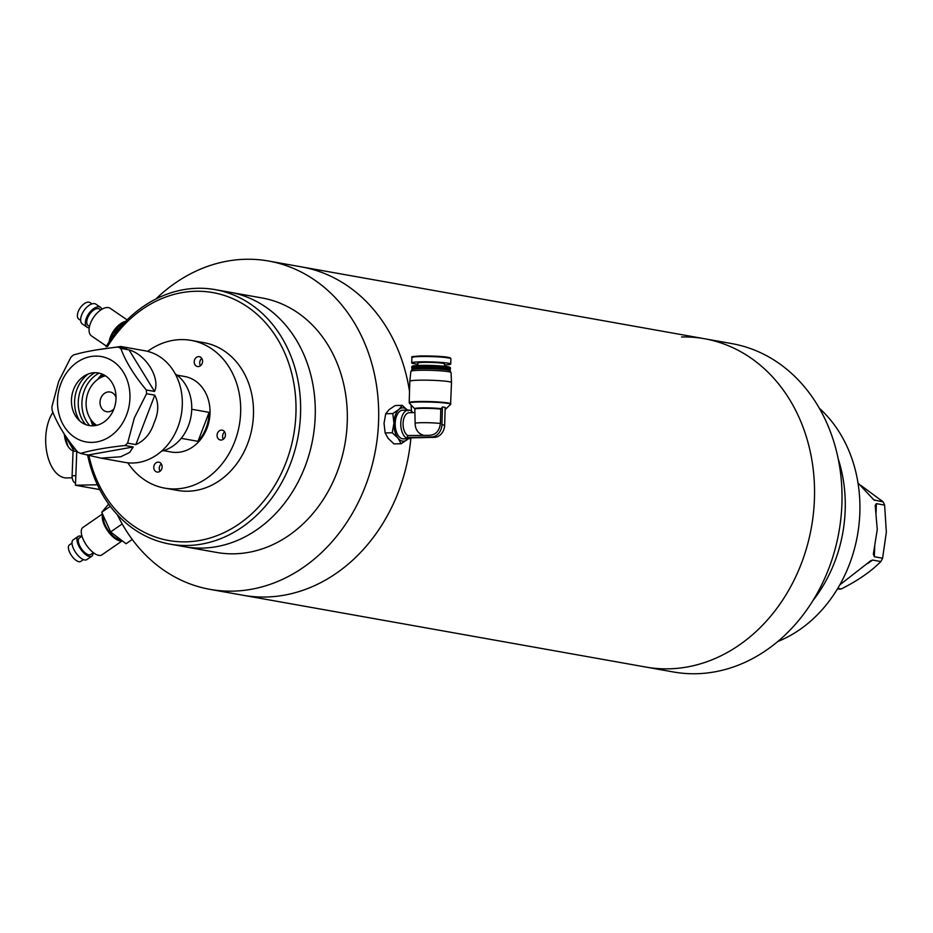 <?xml version="1.0" encoding="UTF-8"?>
<svg xmlns="http://www.w3.org/2000/svg" width="933" height="933" viewBox="0 0 933 933"><rect width="100%" height="100%" fill="white"/><g stroke="black" fill="none" stroke-linecap="round" stroke-linejoin="round"><path stroke-width="1.4" d="M681.557 336.976A166.762 138.411 100.1 0 1 704.45 338.726L731.915 343.624A166.762 138.411 -79.9 0 1 840.878 518.41A166.762 138.411 -79.9 0 1 696.275 673.731A166.762 138.411 -79.9 0 1 673.393 671.97L645.916 667.072A166.762 138.411 -79.9 0 0 668.809 668.833A166.762 138.411 -79.9 0 0 813.401 513.512A166.762 138.411 -79.9 0 0 704.45 338.726A166.762 138.411 100.1 0 1 813.401 513.512A166.762 138.411 100.1 0 1 668.809 668.833A166.762 138.411 100.1 0 1 645.916 667.072L243.023 595.254A166.762 138.411 -79.9 0 0 265.858 597.015A166.762 138.411 -79.9 0 0 410.858 438.277A166.762 138.411 100.1 0 1 265.917 597.015A166.762 138.411 100.1 0 1 243.023 595.254L210.065 589.376A166.762 138.411 100.1 0 1 117.36 514.724M155.799 299.05A166.762 138.411 100.1 0 1 245.764 259.269A166.762 138.411 100.1 0 1 268.599 261.03L301.557 266.908A166.762 138.411 100.1 0 1 409.529 391.592A166.762 138.411 -79.9 0 0 301.557 266.908L704.45 338.726M411.056 404.922A166.762 138.411 100.1 0 1 411.453 411.138A166.762 138.411 -79.9 0 0 411.056 404.922M97.394 484.763L75.468 485.253L76.774 451.245M99.773 489.58L75.468 485.253M812.946 600.56A133.407 110.735 -79.9 0 0 838.207 458.861A133.407 110.735 100.1 0 1 812.946 600.56M777.76 641.531A133.407 110.735 -79.9 0 0 857.45 535.39A133.407 110.735 -79.9 0 0 819.337 408.257M106.082 346.749A129.244 107.272 100.1 0 1 215.313 289.65A129.244 107.272 100.1 0 1 238.521 297.161A129.244 107.272 100.1 0 1 294.98 450.009A129.244 107.272 100.1 0 1 169.946 544.114A129.244 107.272 100.1 0 1 146.738 536.603A129.244 107.272 100.1 0 1 87.55 454.663M253.181 299.773A129.244 107.272 -79.9 0 0 229.961 292.262A129.244 107.272 100.1 0 1 314.398 427.746A129.244 107.272 100.1 0 1 202.298 548.091A129.244 107.272 100.1 0 1 184.606 546.726A129.244 107.272 -79.9 0 0 309.639 452.622A129.244 107.272 -79.9 0 0 253.181 299.773M107.552 346.481A125.908 104.496 100.1 0 1 235.513 299.925A125.908 104.496 100.1 0 1 286.058 462.348A125.908 104.496 100.1 0 1 146.084 533.186A125.908 104.496 100.1 0 1 88.752 454.872M268.599 261.03A166.762 138.411 100.1 0 1 377.55 435.851A166.762 138.411 100.1 0 1 232.9 591.137A166.762 138.411 100.1 0 1 210.065 589.376M215.313 289.65L262.01 297.965A129.244 107.272 100.1 0 1 346.446 433.448A129.244 107.272 100.1 0 1 234.346 553.805A129.244 107.272 100.1 0 1 216.654 552.441L169.946 544.114M147.647 351.368A75.037 62.289 100.1 0 1 191.148 340.393A75.037 62.289 100.1 0 1 204.63 344.755A75.037 62.289 100.1 0 1 237.414 433.507A75.037 62.289 100.1 0 1 164.814 488.146A75.037 62.289 100.1 0 1 151.333 483.784A75.037 62.289 100.1 0 1 127.786 462.803M164.814 488.146L177.632 490.431A75.037 62.289 -79.9 0 0 250.231 435.793A75.037 62.289 -79.9 0 0 217.447 347.041A75.037 62.289 -79.9 0 0 203.965 342.679L191.148 340.393M200.175 356.966A5.003 4.152 100.1 0 1 202.356 362.89A5.003 4.152 100.1 0 1 197.516 366.529A5.003 4.152 100.1 0 1 196.618 366.237A5.003 4.152 100.1 0 1 194.437 360.325A5.003 4.152 100.1 0 1 199.277 356.674A5.003 4.152 100.1 0 1 200.175 356.966M223.034 430.44A5.003 4.152 100.1 0 1 225.226 436.364A5.003 4.152 100.1 0 1 220.386 440.003A5.003 4.152 100.1 0 1 219.488 439.711A5.003 4.152 100.1 0 1 217.296 433.798A5.003 4.152 100.1 0 1 222.136 430.148A5.003 4.152 100.1 0 1 223.034 430.44M159.73 462.476A5.003 4.152 100.1 0 1 161.91 468.401A5.003 4.152 100.1 0 1 157.071 472.04A5.003 4.152 100.1 0 1 156.173 471.748A5.003 4.152 100.1 0 1 153.98 465.835A5.003 4.152 100.1 0 1 158.82 462.185A5.003 4.152 100.1 0 1 159.73 462.476M201.796 358.447A5.003 4.152 -79.9 0 0 200.49 365.736M224.655 431.921A5.003 4.152 -79.9 0 0 223.36 439.21M161.351 463.958A5.003 4.152 -79.9 0 0 160.044 471.258M92.903 425.798A41.693 34.603 100.1 0 1 90.629 419.279M97.743 379.381A41.693 34.603 100.1 0 1 102.117 374.051M163.543 450.651L171.252 452.027A38.358 31.839 -79.9 0 0 208.351 424.095A38.358 31.839 -79.9 0 0 191.603 378.74A38.358 31.839 -79.9 0 0 184.711 376.512L177.002 375.136M161.479 451.21A41.693 34.603 -79.9 0 0 190.985 416.584A41.693 34.603 -79.9 0 0 175.252 373.9M191.743 409.26L209.12 412.351A38.358 31.839 100.1 0 1 198.006 441.332L181.2 438.335M209.12 412.351L198.006 441.332M113.978 408.829A10.006 8.304 100.1 0 1 106.63 411.71A10.006 8.304 100.1 0 1 104.834 411.126A10.006 8.304 100.1 0 1 100.461 399.301A10.006 8.304 100.1 0 1 110.141 392.012A10.006 8.304 100.1 0 1 111.948 392.595A10.006 8.304 100.1 0 1 116.042 397.26M96.659 425.296A26.684 22.147 100.1 0 1 90.198 418.579A26.684 22.147 100.1 0 1 97.09 379.883A26.684 22.147 100.1 0 1 105.476 375.812M103.691 374.774A35.022 29.063 -79.9 0 0 103.633 374.809L97.09 379.883M90.198 418.579L94.583 425.6A35.022 29.063 -79.9 0 0 94.618 425.658M839.782 584.898L870.629 560.803L872.623 560.068L880.869 561.538A56.703 47.058 100.1 0 0 882.583 558.214L874.338 556.744L873.335 554.179L877.265 529.419L875.201 505.453L876.379 503.645L884.624 505.115A56.703 47.058 100.1 0 0 883.154 501.872L873.918 499.936L857.998 482.956M837.437 588.91L838.079 589.026A56.703 47.058 100.1 0 0 841.263 588.956L837.787 588.338M882.583 558.214L886.35 532.16L884.624 505.115M841.263 588.956C857.987 580.524 871.189 571.381 880.869 561.538M883.154 501.872L860.692 485.277M117.908 347.041A56.703 47.058 -79.9 0 1 120.8 348.429L129.046 349.898C145.933 354.458 160.628 378.343 154.528 391.428L146.283 389.959A56.703 47.058 -79.9 0 1 146.563 393.714L154.796 395.184C158.96 403.243 158.703 412.514 154.038 422.976C150.668 433.425 144.603 440.644 135.845 444.609L127.611 443.14A56.703 47.058 -79.9 0 1 124.987 445.507L133.232 446.977L129.652 452.458L120.684 456.773L100.927 458.126L80.553 453.415A56.703 47.058 -79.9 0 1 77.672 452.027C65.625 437.635 57.123 423.792 52.178 410.497A56.703 47.058 -79.9 0 1 51.91 406.753L58.639 381.539L70.861 357.316A56.703 47.058 -79.9 0 1 73.474 354.948C84.588 351.683 99.399 349.059 117.908 347.041L126.655 348.545L120.823 346.481L144.895 350.773A56.703 47.058 -79.9 0 1 177.841 427.221A56.703 47.058 -79.9 0 1 124.999 462.418L100.927 458.126M96.379 349.922L120.823 346.481M60.937 383.475A43.361 35.99 100.1 0 1 109.138 359.088A43.361 35.99 100.1 0 1 126.538 415.022A43.361 35.99 100.1 0 1 78.337 439.42A43.361 35.99 100.1 0 1 60.937 383.475M146.563 393.714L134.34 417.937L127.611 443.14M120.8 348.429C125.628 361.538 134.13 375.381 146.283 389.959M88.297 373.97A31.687 26.299 -79.9 0 0 77.089 389.026A31.687 26.299 -79.9 0 0 79.9 421.086M73.555 389.539A26.684 22.147 -79.9 0 0 77.684 418.882A26.684 22.147 -79.9 0 0 113.931 408.957A26.684 22.147 -79.9 0 0 109.966 379.824A26.684 22.147 -79.9 0 0 85.463 375.288A26.684 22.147 -79.9 0 0 73.555 389.539M99.096 373.118A31.687 26.299 -79.9 0 0 84.413 390.332A31.687 26.299 -79.9 0 0 89.731 425.623M85.731 424.597A31.687 26.299 100.1 0 1 80.751 389.679A31.687 26.299 100.1 0 1 94.991 372.699M124.987 445.507C106.665 447.49 91.854 450.114 80.553 453.415M52.924 412.421A36.69 20.176 88.7 0 0 46.65 451.537A36.69 20.176 88.7 0 0 64.459 477.754A36.69 20.176 88.7 0 0 66.686 477.929L72.203 477.801M75.83 475.667L72.109 475.748L73.066 450.907M72.109 475.748A6.671 3.674 88.7 0 0 75.515 483.037L75.515 483.037M83.375 559.59L80.774 561.386A10.006 4.303 -124.7 0 1 75.666 560.057A10.006 4.303 -124.7 0 1 69.369 551.671A10.006 4.303 -124.7 0 1 69.392 544.93L71.993 543.123M93.032 552.907A12.012 5.166 -124.7 0 1 91.819 556.185L86.862 559.602A12.012 5.166 -124.7 0 1 80.739 558.016A12.012 5.166 -124.7 0 1 73.182 547.951A12.012 5.166 -124.7 0 1 73.206 539.857L78.162 536.428A12.012 5.166 -124.7 0 1 81.649 536.452M91.819 556.185A12.012 5.166 -124.7 0 1 85.684 554.587A12.012 5.166 -124.7 0 1 78.127 544.522A12.012 5.166 -124.7 0 1 78.162 536.428M103.598 516.346A15.01 6.461 55.3 0 0 114.327 536.965A15.01 6.461 55.3 0 0 120.474 539.472M81.999 536.207L79.293 538.073A10.006 4.303 55.3 0 0 79.27 544.814A10.006 4.303 55.3 0 0 85.568 553.211A10.006 4.303 55.3 0 0 90.676 554.54L93.382 552.663A16.677 7.184 -124.7 0 1 82.897 538.691A16.677 7.184 -124.7 0 1 82.932 527.448L102.502 513.92M122.118 540.732A16.677 7.184 -124.7 0 1 114.432 538.108A16.677 7.184 -124.7 0 1 102.747 514.468M122.188 523.949L110.63 531.938L126.048 543.741L132.253 539.449M108.671 504.088L101.744 512.24L110.316 506.316M110.63 531.938L101.744 512.24M122.235 540.825L101.895 554.878A16.677 7.184 -124.7 0 1 93.382 552.663M80.658 320.404L78.815 319.156A10.006 5.225 -55.6 0 1 77.824 317.955A10.006 5.225 -55.6 0 1 81.031 306.782A10.006 5.225 -55.6 0 1 90.116 302.642L91.959 303.89M89.23 327.845A12.012 6.274 -55.6 0 1 87.084 327.226L82.384 324.019A12.012 6.274 -55.6 0 1 81.183 322.585A12.012 6.274 -55.6 0 1 85.031 309.161A12.012 6.274 -55.6 0 1 95.947 304.205L100.636 307.412A12.012 6.274 -55.6 0 1 101.837 308.846A12.012 6.274 -55.6 0 1 101.989 309.196M87.084 327.226A12.012 6.274 -55.6 0 1 85.871 325.792A12.012 6.274 -55.6 0 1 89.72 312.38A12.012 6.274 -55.6 0 1 100.636 307.412M123.879 323.18A15.01 7.837 124.4 0 0 119.587 325.687M118.246 326.842A15.01 7.837 124.4 0 0 110.584 339.717M100.799 309.943L99.504 309.068A10.006 5.225 124.4 0 0 90.419 313.196A10.006 5.225 124.4 0 0 87.212 324.381A10.006 5.225 124.4 0 0 88.203 325.582L89.498 326.457M106.444 346.143L91.481 335.903A16.677 8.712 -55.6 0 1 89.813 333.909A16.677 8.712 -55.6 0 1 95.154 315.272A16.677 8.712 -55.6 0 1 110.316 308.38L127.121 319.879M109.126 341.886A16.677 8.712 -55.6 0 1 125.628 321.36M120.17 327.273L118.584 326.188L123.249 323.856M114.199 334.667L118.584 326.188M68.027 446.347L64.109 433.833M76.016 450.009A19.511 10.729 -91.3 0 1 71.223 443.91M417.856 364.185A19.511 1.539 1.7 0 1 411.721 362.867A19.511 1.539 1.7 0 1 420.503 361.852A19.511 1.539 1.7 0 1 440.493 362.377A19.511 1.539 1.7 0 1 450.732 364.045A19.511 1.539 1.7 0 1 444.528 364.99M444.481 366.284L444.563 363.858A13.342 1.05 -178.3 0 0 437.565 362.727A13.342 1.05 -178.3 0 0 423.897 362.366A13.342 1.05 -178.3 0 0 417.891 363.054L417.821 365.479M450.394 367.742L450.068 367.404A19.01 1.504 -178.3 0 0 420.666 365.386A19.01 1.504 -178.3 0 0 412.176 366.261L411.838 366.576A19.348 1.528 1.7 0 1 420.48 365.689A19.348 1.528 1.7 0 1 450.394 367.742A19.348 1.528 1.7 0 1 450.441 367.87L450.406 369.188A19.348 1.528 1.7 0 1 450.336 369.316L449.601 370.004M412.479 368.885L411.791 368.15A19.348 1.528 1.7 0 1 411.733 368.034A19.348 1.528 1.7 0 1 420.433 367.019A19.348 1.528 1.7 0 1 440.259 367.544A19.348 1.528 1.7 0 1 450.406 369.188M411.651 370.926L411.686 369.69A19.348 1.528 1.7 0 1 411.745 369.573L412.608 368.768A18.508 1.458 1.7 0 1 420.876 367.917A18.508 1.458 1.7 0 1 449.496 369.888L450.301 370.728A19.348 1.528 1.7 0 1 450.359 370.856L450.312 372.092M411.745 369.573A19.348 1.528 1.7 0 1 420.386 368.675A19.348 1.528 1.7 0 1 450.301 370.728M451.502 382.518L451.059 372.535A20.094 1.586 -178.3 0 0 447.747 371.567A20.094 1.586 -178.3 0 0 425.285 370.238A20.094 1.586 -178.3 0 0 410.882 371.322L409.832 381.27A20.841 1.644 1.7 0 1 419.209 380.186A20.841 1.644 1.7 0 1 448.073 381.515A20.841 1.644 1.7 0 1 451.502 382.518A20.841 1.644 1.7 0 1 451.502 382.53L450.581 404.444A20.654 1.633 1.7 0 0 440.539 402.613A20.654 1.633 1.7 0 0 418.66 401.995A20.654 1.633 1.7 0 0 409.435 403.208L409.19 402.601A20.841 1.644 1.7 0 1 418.567 401.517A20.841 1.644 1.7 0 1 439.933 402.076A20.841 1.644 1.7 0 1 450.861 403.861M411.593 437.857A14.345 7.884 -91.3 0 1 408.969 438.743A14.345 7.884 -91.3 0 1 408.222 438.697A14.345 7.884 -91.3 0 1 400.77 423.22A14.345 7.884 -91.3 0 1 408.339 410.065A14.345 7.884 -91.3 0 1 409.086 410.112A14.345 7.884 -91.3 0 1 412.981 412.631M408.339 410.065L402.776 410.182A14.345 7.884 88.7 0 0 395.207 423.337A14.345 7.884 88.7 0 0 403.406 438.86L408.969 438.743M407.779 435.536L429.518 435.326C435.828 434.836 439.455 430.883 440.388 423.465L440.819 409.12L442.452 406.963L445.193 407.371L444.656 425.168A12.012 9.983 98.5 0 1 434.277 437.355L409.867 437.892L407.126 437.484L407.779 435.536A11.674 6.426 -91.3 0 1 403.079 423.419A11.674 6.426 -91.3 0 1 409.237 412.713L414.73 412.596M423.279 435.198C417.984 433.413 415.255 429.402 415.115 423.15L414.835 409.144A15.01 1.19 -178.3 0 1 421.588 408.362A15.01 1.19 -178.3 0 1 440.819 409.12M411.733 368.034L411.78 366.704A19.348 1.528 1.7 0 1 411.838 366.576M401.12 443.746L394.018 443.898L388.186 438.44L385.142 432.935L384.034 423.372L385.726 413.739L389.049 409.669L395.172 405.528L402.275 405.365L398.939 409.447L392.816 413.587L393.924 423.15L392.245 432.772L398.076 438.23L401.12 443.746L407.243 439.606A16.677 9.178 -91.3 0 1 398.076 438.23A16.677 9.178 -91.3 0 1 393.924 423.15A16.677 9.178 -91.3 0 1 398.939 409.447A16.677 9.178 -91.3 0 1 407.453 410.088M408.106 410.823L402.275 405.365M385.142 432.935L392.245 432.772M385.726 413.739L392.816 413.587M408.083 438.755A16.677 9.178 -91.3 0 1 407.243 439.606M409.19 402.601L409.832 381.282A20.841 1.644 1.7 0 1 409.832 381.27M442.452 406.963L441.915 424.76A12.012 9.983 98.5 0 1 431.524 436.947L407.126 437.484M872.647 498.84L874.921 500.403M876.379 503.645L876.04 512.637M874.734 546.4L874.338 556.744M872.623 560.068L867.585 563.555M88.798 454.884L133.232 446.977M135.845 444.609L154.796 395.184M154.528 391.428L129.046 349.898M77.019 451.234L75.375 451.269A19.511 10.729 -91.3 0 1 74.185 451.175A19.511 10.729 -91.3 0 1 64.319 434.16M450.044 358.249L438.533 356.313L421.051 355.928L412.759 357.129M450.884 358.727L450.394 357.922C446.779 356.628 436.994 355.963 421.016 355.928C405.587 356.896 414.637 357.047 411.885 357.561A19.511 1.539 1.7 0 1 420.666 356.534A19.511 1.539 1.7 0 1 440.656 357.059A19.511 1.539 1.7 0 1 450.884 358.727L450.732 364.045M414.835 409.144L414.695 408.771A15.208 1.201 1.7 0 1 421.494 407.873A15.208 1.201 1.7 0 1 440.994 408.642M415.115 423.15A15.01 1.19 1.7 0 1 421.156 422.707A15.01 1.19 1.7 0 1 440.388 423.465M425.833 435.408L429.518 435.326M444.656 425.168L441.915 424.76M431.524 436.947L434.277 437.355M63.98 433.635L74.092 451.175L75.375 451.269M445.134 409.552L450.581 404.444M411.885 357.561L411.721 362.867M414.695 408.771L409.435 403.208"/></g></svg>
